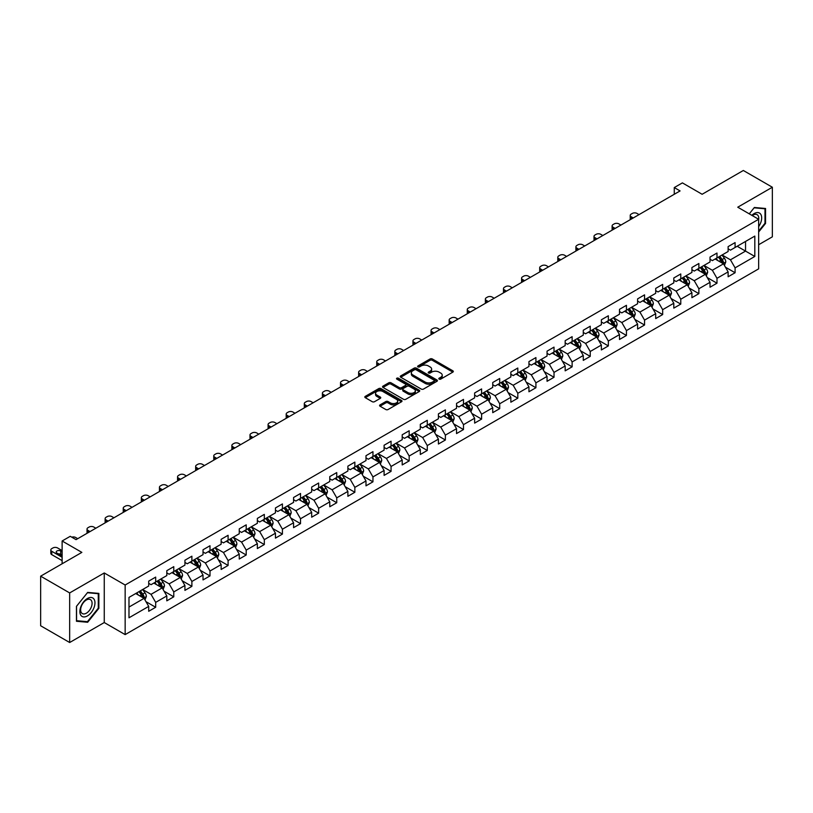 <?xml version="1.0" encoding="UTF-8"?>
<svg xmlns="http://www.w3.org/2000/svg" width="813" height="813" viewBox="0 0 813 813"><rect width="100%" height="100%" fill="white"/><g stroke="black" fill="none" stroke-linecap="round" stroke-linejoin="round"><path stroke-width="1.22" d="M439.152 379.112A1.128 0.65 0 0 0 440.748 379.112L452.851 372.12A1.616 0.935 0 0 0 453.319 371.46A1.616 0.935 0 0 0 452.851 370.809L432.343 358.97A1.616 0.935 0 0 0 430.067 358.97L417.953 365.952A1.128 0.65 0 0 0 419.549 366.876L421.114 365.972A5.152 2.978 0 0 1 428.41 365.972L430.118 366.958A5.152 2.978 0 0 1 431.632 369.061A5.152 2.978 0 0 1 430.118 371.165L428.553 372.069A1.128 0.65 0 0 0 430.148 372.994L431.713 372.09A5.152 2.978 0 0 1 439.01 372.09L440.717 373.076A5.152 2.978 0 0 1 442.221 375.179A5.152 2.978 0 0 1 440.717 377.283L439.152 378.187A1.128 0.65 0 0 0 439.152 379.112L439.152 378.187M380.047 404.884A1.616 0.935 0 0 0 379.58 405.535A1.616 0.935 0 0 0 380.047 406.195L385.799 409.518A1.616 0.935 0 0 0 388.075 409.518L401.52 401.754A1.616 0.935 0 0 0 401.998 401.094A1.616 0.935 0 0 0 401.52 400.443L381.012 388.604A1.616 0.935 0 0 0 378.736 388.604L365.291 396.358A1.616 0.935 0 0 0 364.824 397.018A1.616 0.935 0 0 0 365.291 397.679L372.242 401.693A1.616 0.935 0 0 0 374.519 401.693L380.271 398.37A1.616 0.935 0 0 0 380.748 397.709A1.616 0.935 0 0 0 380.271 397.049L376.826 395.057A4.309 2.49 0 0 1 375.565 393.299A4.309 2.49 0 0 1 378.228 391.002A4.309 2.49 0 0 1 382.923 391.541L396.429 399.335A4.309 2.49 0 0 1 397.689 401.094A4.309 2.49 0 0 1 395.027 403.4A4.309 2.49 0 0 1 390.331 402.852L388.075 401.561A1.616 0.935 0 0 0 385.799 401.561L380.047 404.884L380.047 406.195M758.651 244.733L772.35 236.827L772.35 187.234L743.336 170.486L702.127 194.277L682.392 182.884L674.272 187.569L680.075 190.923L76.056 539.649L70.243 536.306L62.123 540.991L62.123 563.775M69.664 592.931L69.664 642.514L104.257 622.545L104.257 572.962L69.664 592.931L40.65 576.173L81.859 552.383L62.123 540.991M104.257 572.962L125.151 585.014L758.651 219.266L758.651 268.859L125.151 634.607L125.151 585.014M772.35 187.234L737.757 207.203L758.651 219.266M421.236 389.061A1.616 0.935 0 0 0 423.512 389.061L436.957 381.297A1.616 0.935 0 0 0 437.424 380.636A1.616 0.935 0 0 0 436.957 379.986L416.449 368.147A1.616 0.935 0 0 0 414.173 368.147L400.728 375.901A1.616 0.935 0 0 0 400.25 376.561A1.616 0.935 0 0 0 400.728 377.222L421.236 389.061M397.242 379.356A1.128 0.65 0 0 1 398.39 379.519L398.39 378.177L419.244 390.21A1.616 0.935 0 0 1 419.711 390.87A1.616 0.935 0 0 1 419.244 391.531L405.799 399.285A1.616 0.935 0 0 1 403.512 399.285L383.004 387.445L388.766 384.153L388.766 382.811L383.004 386.134A1.616 0.935 0 0 0 382.537 386.795A1.616 0.935 0 0 0 383.004 387.445L383.004 386.134M388.766 384.153A1.616 0.935 0 0 1 391.043 384.153L391.043 382.811A1.616 0.935 0 0 0 388.766 382.811M391.043 382.811L399.356 387.608A1.616 0.935 0 0 0 401.632 387.608L405.453 385.413A1.616 0.935 0 0 0 405.921 384.752A1.616 0.935 0 0 0 405.453 384.092L396.795 379.092A1.128 0.65 0 0 1 398.39 378.177M69.664 642.514L40.65 625.766L40.65 576.173M145.984 601.671L155.679 607.27L155.679 602.372L166.817 595.939L166.817 600.837L173.779 596.813L173.779 591.925L184.927 585.492L184.927 590.38L191.888 586.356L191.888 581.468L203.026 575.035L203.026 579.923L209.998 575.909L209.998 571.011L221.136 564.578L221.136 569.476L228.097 565.452L228.097 560.564L239.246 554.131L239.246 559.019L246.207 554.994L246.207 550.106L257.355 543.673L257.355 548.562L264.316 544.547L264.316 539.649L275.455 533.216L275.455 538.115L282.426 534.09L282.426 529.202L293.564 522.769L293.564 527.657L300.525 523.633L300.525 518.745L311.674 512.312L311.674 517.2L318.635 513.186L318.635 508.288L329.783 501.855L329.783 506.753L336.745 502.729L336.745 497.841L347.883 491.408L347.883 496.296L354.854 492.272L354.854 487.383L365.992 480.95L365.992 485.839L372.954 481.824L372.954 476.926L384.102 470.493L384.102 475.392L391.063 471.367L391.063 466.479L402.201 460.046L402.201 464.934L409.173 460.91L409.173 456.022L420.311 449.589L420.311 454.477L427.272 450.463L427.272 445.565L438.42 439.132L438.42 444.03L445.382 440.006L445.382 435.118L456.53 428.685L456.53 433.573L463.491 429.549L463.491 424.66L474.629 418.228L474.629 423.116L481.601 419.102L481.601 414.203L492.739 407.77L492.739 412.669L499.7 408.644L499.7 403.756L510.849 397.323L510.849 402.211L517.81 398.187L517.81 393.299L528.948 386.866L528.948 391.754L535.919 387.74L535.919 382.842L547.058 376.409L547.058 381.307L554.019 377.283L554.019 372.395L565.167 365.962L565.167 370.85L572.128 366.826L572.128 361.937L583.277 355.505L583.277 360.393L590.238 356.379L590.238 351.48L601.376 345.047L601.376 349.946L608.348 345.921L608.348 341.033L619.486 334.6L619.486 339.488L626.447 335.464L626.447 330.576L637.595 324.143L637.595 329.031L644.557 325.017L644.557 320.119L655.705 313.686L655.705 318.584L662.666 314.56L662.666 309.672L673.804 303.239L673.804 308.127L680.776 304.103L680.776 299.214L691.914 292.782L691.914 297.67L698.875 293.656L698.875 288.757L710.023 282.324L710.023 287.223L716.985 283.198L716.985 278.31L728.123 271.877L728.123 276.766L735.094 272.741L735.094 267.853L754.82 256.461L754.82 236.085L745.541 241.451L745.541 251.095L754.82 256.461M155.679 607.27L148.708 611.285L148.708 606.396L128.982 617.789L128.982 597.413L148.708 586.021L148.708 581.132L155.679 577.108L155.679 582.006L166.817 575.574L166.817 570.675L173.779 566.661L173.779 571.549L184.927 565.116L184.927 560.228L191.888 556.204L191.888 561.092L203.026 554.659L203.026 549.771L209.998 545.747L209.998 550.645L221.136 544.212L221.136 539.314L228.097 535.3L228.097 540.188L239.246 533.755L239.246 528.867L246.207 524.842L246.207 529.73L257.355 523.298L257.355 518.409L264.316 514.385L264.316 519.283L275.455 512.851L275.455 507.952L282.426 503.938L282.426 508.826L293.564 502.393L293.564 497.505L300.525 493.481L300.525 498.369L311.674 491.936L311.674 487.048L318.635 483.024L318.635 487.922L329.783 481.489L329.783 476.591L336.745 472.577L336.745 477.465L347.883 471.032L347.883 466.144L354.854 462.119L354.854 467.008L365.992 460.575L365.992 455.687L372.954 451.662L372.954 456.56L384.102 450.128L384.102 445.229L391.063 441.215L391.063 446.103L402.201 439.67L402.201 434.782L409.173 430.758L409.173 435.646L420.311 429.213L420.311 424.325L427.272 420.301L427.272 425.199L438.42 418.766L438.42 413.868L445.382 409.854L445.382 414.742L456.53 408.309L456.53 403.421L463.491 399.396L463.491 404.285L474.629 397.852L474.629 392.964L481.601 388.939L481.601 393.838L492.739 387.405L492.739 382.506L499.7 378.492L499.7 383.38L510.849 376.947L510.849 372.059L517.81 368.035L517.81 372.923L528.948 366.49L528.948 361.602L535.919 357.578L535.919 362.476L547.058 356.043L547.058 351.145L554.019 347.131L554.019 352.019L565.167 345.586L565.167 340.698L572.128 336.673L572.128 341.562L583.277 335.129L583.277 330.241L590.238 326.216L590.238 331.115L601.376 324.682L601.376 319.783L608.348 315.769L608.348 320.657L619.486 314.225L619.486 309.336L626.447 305.312L626.447 310.2L637.595 303.767L637.595 298.879L644.557 294.855L644.557 299.753L655.705 293.32L655.705 288.422L662.666 284.408L662.666 289.296L673.804 282.863L673.804 277.975L680.776 273.951L680.776 278.839L691.914 272.406L691.914 267.518L698.875 263.493L698.875 268.392L710.023 261.959L710.023 257.06L716.985 253.046L716.985 257.934L728.123 251.502L728.123 246.613L735.094 242.589L735.094 247.477L754.82 236.085M153.82 583.073L162.173 587.901L151.035 594.333L142.671 589.506M148.708 583.348L151.035 584.689L155.679 582.006M151.035 594.333L155.679 602.372M162.173 587.901L166.817 595.939M171.919 572.626L180.283 577.443L169.134 583.876L160.781 579.059M166.817 572.891L169.134 574.232L173.779 571.549M169.134 583.876L173.779 591.925M180.283 577.443L184.927 585.492M190.029 562.169L198.392 566.996L187.244 573.429L178.89 568.602M184.927 562.433L187.244 563.775L191.888 561.092M187.244 573.429L191.888 581.468M198.392 566.996L203.026 575.035M208.138 551.712L216.492 556.539L205.354 562.972L196.99 558.145M203.026 551.986L205.354 553.328L209.998 550.645M205.354 562.972L209.998 571.011M216.492 556.539L221.136 564.578M226.248 541.265L234.601 546.082L223.463 552.515L215.099 547.698M221.136 541.529L223.463 542.871L228.097 540.188M223.463 552.515L228.097 560.564M234.601 546.082L239.246 554.131M244.347 530.808L252.711 535.635L241.563 542.068L233.209 537.241M239.246 531.072L241.563 532.413L246.207 529.73M241.563 542.068L246.207 550.106M252.711 535.635L257.355 543.673M262.457 520.35L270.81 525.178L259.672 531.611L251.319 526.783M257.355 520.625L259.672 521.966L264.316 519.283M259.672 531.611L264.316 539.649M270.81 525.178L275.455 533.216M280.566 509.903L288.92 514.72L277.782 521.153L269.418 516.336M275.455 510.168L277.782 511.509L282.426 508.826M277.782 521.153L282.426 529.202M288.92 514.72L293.564 522.769M298.676 499.446L307.029 504.273L295.881 510.706L287.528 505.879M293.564 499.71L295.881 501.052L300.525 498.369M295.881 510.706L300.525 518.745M307.029 504.273L311.674 512.312M316.775 488.989L325.139 493.816L313.991 500.249L305.637 495.422M311.674 489.263L313.991 490.605L318.635 487.922M313.991 500.249L318.635 508.288M325.139 493.816L329.783 501.855M334.885 478.542L343.238 483.359L332.1 489.792L323.747 484.975M329.783 478.806L332.1 480.148L336.745 477.465M332.1 489.792L336.745 497.841M343.238 483.359L347.883 491.408M352.994 468.085L361.348 472.912L350.21 479.345L341.846 474.518M347.883 468.349L350.21 469.69L354.854 467.008M350.21 479.345L354.854 487.383M361.348 472.912L365.992 480.95M371.094 457.628L379.458 462.455L368.309 468.888L359.956 464.06M365.992 457.902L368.309 459.243L372.954 456.56M368.309 468.888L372.954 476.926M379.458 462.455L384.102 470.493M389.203 447.18L397.567 451.998L386.419 458.43L378.065 453.613M384.102 447.445L386.419 448.786L391.063 446.103M386.419 458.43L391.063 466.479M397.567 451.998L402.201 460.046M407.313 436.723L415.667 441.55L404.528 447.983L396.165 443.156M402.201 436.988L404.528 438.329L409.173 435.646M404.528 447.983L409.173 456.022M415.667 441.55L420.311 449.589M425.423 426.266L433.776 431.093L422.638 437.526L414.274 432.699M420.311 426.54L422.638 427.872L427.272 425.199M422.638 437.526L427.272 445.565M433.776 431.093L438.42 439.132M443.522 415.819L451.886 420.636L440.737 427.069L432.384 422.252M438.42 416.083L440.737 417.425L445.382 414.742M440.737 427.069L445.382 435.118M451.886 420.636L456.53 428.685M461.632 405.362L469.985 410.189L458.847 416.622L450.493 411.795M456.53 405.626L458.847 406.967L463.491 404.285M458.847 416.622L463.491 424.66M469.985 410.189L474.629 418.228M479.741 394.905L488.095 399.732L476.957 406.165L468.593 401.337M474.629 395.179L476.957 396.51L481.601 393.838M476.957 406.165L481.601 414.203M488.095 399.732L492.739 407.77M497.851 384.458L506.204 389.275L495.056 395.707L486.702 390.89M492.739 384.722L495.056 386.063L499.7 383.38M495.056 395.707L499.7 403.756M506.204 389.275L510.849 397.323M515.95 374L524.314 378.828L513.166 385.26L504.812 380.433M510.849 374.265L513.166 375.606L517.81 372.923M513.166 385.26L517.81 393.299M524.314 378.828L528.948 386.866M534.06 363.543L542.413 368.37L531.275 374.803L522.922 369.976M528.948 363.818L531.275 365.149L535.919 362.476M531.275 374.803L535.919 382.842M542.413 368.37L547.058 376.409M552.169 353.096L560.523 357.913L549.385 364.346L541.021 359.529M547.058 353.36L549.385 354.702L554.019 352.019M549.385 364.346L554.019 372.395M560.523 357.913L565.167 365.962M570.269 342.639L578.632 347.466L567.484 353.899L559.131 349.072M565.167 342.903L567.484 344.245L572.128 341.562M567.484 353.899L572.128 361.937M578.632 347.466L583.277 355.505M588.378 332.182L596.742 337.009L585.594 343.442L577.24 338.615M583.277 332.456L585.594 333.787L590.238 331.115M585.594 343.442L590.238 351.48M596.742 337.009L601.376 345.047M606.488 321.735L614.841 326.552L603.703 332.984L595.34 328.167M601.376 321.999L603.703 323.34L608.348 320.657M603.703 332.984L608.348 341.033M614.841 326.552L619.486 334.6M624.597 311.277L632.951 316.105L621.813 322.537L613.449 317.71M619.486 311.542L621.813 312.883L626.447 310.2M621.813 322.537L626.447 330.576M632.951 316.105L637.595 324.143M642.697 300.82L651.061 305.647L639.912 312.08L631.559 307.253M637.595 301.095L639.912 302.426L644.557 299.753M639.912 312.08L644.557 320.119M651.061 305.647L655.705 313.686M660.806 290.373L669.16 295.19L658.022 301.623L649.668 296.806M655.705 290.637L658.022 291.979L662.666 289.296M658.022 301.623L662.666 309.672M669.16 295.19L673.804 303.239M678.916 279.916L687.27 284.743L676.131 291.176L667.768 286.349M673.804 280.18L676.131 281.522L680.776 278.839M676.131 291.176L680.776 299.214M687.27 284.743L691.914 292.782M697.026 269.459L705.379 274.286L694.231 280.719L685.877 275.892M691.914 269.733L694.231 271.064L698.875 268.392M694.231 280.719L698.875 288.757M705.379 274.286L710.023 282.324M715.125 259.012L723.489 263.829L712.34 270.262L703.987 265.445M710.023 259.276L712.34 260.617L716.985 257.934M712.34 270.262L716.985 278.31M723.489 263.829L728.123 271.877M737.178 246.278L745.541 251.095L730.45 259.814L722.096 254.987M728.123 248.819L730.45 250.16L735.094 247.477M730.45 259.814L735.094 267.853M104.257 622.545L125.151 634.607M674.272 187.569L674.272 194.277M128.982 607.067L144.064 598.358L135.71 593.531M144.064 598.358L148.708 606.396M725.399 267.152L735.094 272.741M707.29 277.599L716.985 283.198M689.19 288.056L698.875 293.656M671.081 298.513L680.776 304.103M652.971 308.96L662.666 314.56M634.862 319.418L644.557 325.017M616.762 329.875L626.447 335.464M598.653 340.322L608.348 345.921M580.543 350.779L590.238 356.379M562.444 361.236L572.128 366.826M544.334 371.683L554.019 377.283M526.224 382.14L535.919 387.74M508.115 392.598L517.81 398.187M490.015 403.045L499.7 408.644M471.906 413.502L481.601 419.102M453.796 423.959L463.491 429.549M435.687 434.406L445.382 440.006M417.587 444.863L427.272 450.463M399.478 455.321L409.173 460.91M381.368 465.768L391.063 471.367M363.269 476.225L372.954 481.824M345.159 486.682L354.854 492.272M327.05 497.129L336.745 502.729M308.94 507.586L318.635 513.186M290.841 518.044L300.525 523.633M272.731 528.491L282.426 534.09M254.621 538.948L264.316 544.547M236.512 549.405L246.207 554.994M218.412 559.852L228.097 565.452M200.303 570.309L209.998 575.909M182.193 580.767L191.888 586.356M164.094 591.214L173.779 596.813M758.651 232.01L765.561 223.423L765.561 208.484L754.362 207.488L749.251 213.839M76.452 621.264L87.662 622.27L98.861 608.337L98.861 593.399L87.662 592.403L76.452 606.335L76.452 621.264M764.982 223.087L765.561 223.423M98.282 608.002L98.861 608.337M86.473 621.589L87.662 622.27M439.599 379.275L440.717 378.624A5.152 2.978 0 0 0 442.221 376.521L442.221 375.179M431.632 369.061L431.632 370.403A5.152 2.978 0 0 1 430.118 372.506L429 373.157M452.831 372.13L432.343 360.311A1.616 0.935 0 0 0 430.067 360.311L418.41 367.039M436.957 379.986L436.957 381.297L416.449 369.488A1.616 0.935 0 0 0 414.173 369.488L400.748 377.232M434.112 381.104A1.128 0.65 0 0 0 434.112 380.179L416.104 369.783A1.128 0.65 0 0 0 414.508 369.783L412.862 370.738A5.152 2.978 0 0 0 411.348 372.842A5.152 2.978 0 0 0 412.862 374.956L425.158 382.059A5.152 2.978 0 0 0 432.455 382.059L434.112 381.104L434.112 382.445A1.128 0.65 0 0 0 434.437 381.978L434.437 380.636M411.348 372.842L411.348 374.183A5.152 2.978 0 0 0 412.862 376.287L412.862 374.956M434.112 382.445L432.455 383.39A5.152 2.978 0 0 1 425.158 383.39L412.862 376.287M391.043 384.153L399.356 388.949A1.616 0.935 0 0 0 401.632 388.949L405.453 386.754A1.616 0.935 0 0 0 405.921 386.094L405.921 384.752M398.39 379.519L419.213 391.541M407.984 392.598A4.309 2.49 0 0 0 412.689 393.136A4.309 2.49 0 0 0 415.341 390.84A4.309 2.49 0 0 0 414.081 389.071L409.325 386.327A1.616 0.935 0 0 0 407.049 386.327L403.228 388.533A1.616 0.935 0 0 0 402.76 389.193A1.616 0.935 0 0 0 403.228 389.854L407.984 392.598L407.984 393.939A4.309 2.49 0 0 0 412.689 394.478A4.309 2.49 0 0 0 415.341 392.181L415.341 390.84M402.76 389.193L402.76 390.535A1.616 0.935 0 0 0 403.228 391.185L403.228 389.854M407.984 393.939L403.228 391.185M397.689 401.094L397.689 402.435A4.309 2.49 0 0 1 395.027 404.732A4.309 2.49 0 0 1 390.331 404.193L388.075 402.902A1.616 0.935 0 0 0 385.799 402.902L380.067 406.205M375.565 393.299L375.565 394.64A4.309 2.49 0 0 0 376.826 396.398L376.826 395.057M380.25 398.38L376.826 396.398M401.52 400.443L401.52 401.754L381.012 389.935A1.616 0.935 0 0 0 378.736 389.935L365.311 397.689M724.403 265.424L725.785 261.938A4.35 2.51 -120 0 0 724.393 258.239L721.995 255.038M633.246 217.965L631.183 216.776A3.282 1.9 0 0 1 630.227 215.435A3.282 1.9 0 0 1 631.183 214.093L632.351 213.423A3.282 1.9 0 0 1 636.986 213.423L639.048 214.612M717.818 260.567L716.192 258.392M630.502 219.54A3.282 1.9 180 0 1 630.227 218.788L630.227 215.435M718.397 257.121L720.796 260.312A4.35 2.51 60 0 1 722.046 262.934L723.438 262.132A4.35 2.51 -120 0 0 722.188 259.51L719.79 256.308M718.702 256.938L721.365 260.485A2.215 1.28 60 0 1 721.761 261.166L723.438 262.132M758.651 226.644A10.671 6.158 120 0 0 760.663 222.864A10.671 6.158 120 0 0 760.003 213.423A10.671 6.158 120 0 0 751.822 215.323M764.261 208.372L764.982 208.789L764.982 223.25L758.651 231.126M749.271 213.849L754.129 207.813L764.982 208.789M758.651 219.835A8.079 4.665 120 0 0 757.106 214.673A8.079 4.665 120 0 0 752.289 215.587M87.428 615.908A10.671 6.158 120 0 0 94.969 602.85A10.671 6.158 120 0 0 87.428 598.49A10.671 6.158 120 0 0 79.877 611.559A10.671 6.158 120 0 0 87.428 615.908M86.371 613.185A8.079 4.665 120 0 0 91.645 606.071A8.079 4.665 120 0 0 90.406 599.598A8.079 4.665 120 0 0 86.371 599.994A8.079 4.665 120 0 0 81.087 607.108A8.079 4.665 120 0 0 82.326 613.581A8.079 4.665 120 0 0 86.371 613.185M76.574 606.234L87.428 592.728L98.282 593.703L98.282 608.175L87.428 621.671L76.574 620.705L76.554 606.213M97.56 593.287L98.282 593.703M706.294 275.871L707.676 272.396A4.35 2.51 -120 0 0 706.284 268.697L703.895 265.495M615.136 228.412L613.083 227.234A3.282 1.9 0 0 1 612.118 225.892A3.282 1.9 0 0 1 613.083 224.551L614.242 223.88A3.282 1.9 0 0 1 618.886 223.88L620.939 225.069M699.719 271.014L698.093 268.849M612.392 229.998A3.282 1.9 180 0 1 612.118 229.236L612.118 225.892M700.298 267.568L702.686 270.77A4.35 2.51 60 0 1 703.936 273.381L705.328 272.579A4.35 2.51 -120 0 0 704.078 269.967L701.69 266.766M700.593 267.396L703.255 270.942A2.215 1.28 60 0 1 703.662 271.613L705.328 272.579M688.184 286.328L689.566 282.853A4.35 2.51 -120 0 0 688.184 279.144L685.786 275.953M597.027 238.87L594.974 237.681A3.282 1.9 0 0 1 594.008 236.339A3.282 1.9 0 0 1 594.974 235.008L596.132 234.337A3.282 1.9 0 0 1 600.777 234.337L602.829 235.516M681.609 281.471L679.983 279.296M594.283 240.455A3.282 1.9 180 0 1 594.008 239.693L594.008 236.339M682.188 278.026L684.587 281.227A4.35 2.51 60 0 1 685.826 283.839L687.219 283.036A4.35 2.51 -120 0 0 685.979 280.414L683.581 277.223M682.493 277.853L685.146 281.4A2.215 1.28 60 0 1 685.552 282.07L687.219 283.036M670.085 296.786L671.467 293.3A4.35 2.51 -120 0 0 670.075 289.601L667.676 286.4M578.917 249.327L576.864 248.138A3.282 1.9 0 0 1 575.909 246.796A3.282 1.9 0 0 1 576.864 245.455L578.023 244.784A3.282 1.9 0 0 1 582.667 244.784L584.72 245.973M663.499 291.928L661.873 289.753M576.183 250.902A3.282 1.9 180 0 1 575.909 250.15L575.909 246.796M664.079 288.483L666.477 291.674A4.35 2.51 60 0 1 667.717 294.296L669.109 293.493A4.35 2.51 -120 0 0 667.869 290.871L665.471 287.67M664.384 288.3L667.036 291.847A2.215 1.28 60 0 1 667.443 292.528L669.109 293.493M651.975 307.233L653.357 303.757A4.35 2.51 -120 0 0 651.965 300.058L649.567 296.857M560.818 259.774L558.755 258.595A3.282 1.9 0 0 1 557.799 257.254A3.282 1.9 0 0 1 558.755 255.912L559.923 255.241A3.282 1.9 0 0 1 564.568 255.241L566.62 256.43M645.4 302.375L643.764 300.21M558.074 261.359A3.282 1.9 180 0 1 557.799 260.597L557.799 257.254M645.969 298.93L648.368 302.131A4.35 2.51 60 0 1 649.617 304.743L651.01 303.94A4.35 2.51 -120 0 0 649.76 301.328L647.361 298.127M646.274 298.757L648.937 302.304A2.215 1.28 60 0 1 649.333 302.975L651.01 303.94M633.866 317.69L635.248 314.214A4.35 2.51 -120 0 0 633.855 310.505L631.467 307.314M542.708 270.231L540.655 269.042A3.282 1.9 0 0 1 539.69 267.701A3.282 1.9 0 0 1 540.655 266.369L541.814 265.699A3.282 1.9 0 0 1 546.458 265.699L548.511 266.877M627.29 312.832L625.664 310.657M539.964 271.816A3.282 1.9 180 0 1 539.69 271.054L539.69 267.701M627.87 309.387L630.258 312.588A4.35 2.51 60 0 1 631.508 315.2L632.9 314.397A4.35 2.51 -120 0 0 631.65 311.775L629.262 308.584M628.175 309.214L630.827 312.761A2.215 1.28 60 0 1 631.234 313.432L632.9 314.397M615.766 328.147L617.138 324.661A4.35 2.51 -120 0 0 615.756 320.962L613.358 317.761M524.598 280.688L522.546 279.499A3.282 1.9 0 0 1 521.58 278.158A3.282 1.9 0 0 1 522.546 276.816L523.704 276.146A3.282 1.9 0 0 1 528.348 276.146L530.401 277.335M609.181 323.289L607.555 321.115M521.855 282.263A3.282 1.9 180 0 1 521.58 281.511L521.58 278.158M609.76 319.844L612.159 323.035A4.35 2.51 60 0 1 613.398 325.657L614.791 324.854A4.35 2.51 -120 0 0 613.551 322.233L611.152 319.031M610.065 319.661L612.717 323.208A2.215 1.28 60 0 1 613.124 323.889L614.791 324.854M597.657 338.594L599.039 335.119A4.35 2.51 -120 0 0 597.646 331.419L595.248 328.218M506.489 291.135L504.436 289.956A3.282 1.9 0 0 1 503.481 288.615A3.282 1.9 0 0 1 504.436 287.274L505.605 286.603A3.282 1.9 0 0 1 510.239 286.603L512.292 287.792M591.071 333.737L589.445 331.572M503.755 292.721A3.282 1.9 180 0 1 503.481 291.958L503.481 288.615M591.651 330.291L594.049 333.493A4.35 2.51 60 0 1 595.299 336.104L596.691 335.302A4.35 2.51 -120 0 0 595.441 332.69L593.043 329.489M591.955 330.119L594.618 333.665A2.215 1.28 60 0 1 595.014 334.336L596.691 335.302M579.547 349.051L580.929 345.576A4.35 2.51 -120 0 0 579.537 341.867L577.149 338.675M488.389 301.593L486.337 300.404A3.282 1.9 0 0 1 485.371 299.062A3.282 1.9 0 0 1 486.337 297.731L487.495 297.06A3.282 1.9 0 0 1 492.139 297.06L494.192 298.239M572.972 344.194L571.346 342.019M485.646 303.178A3.282 1.9 180 0 1 485.371 302.416L485.371 299.062M573.551 340.749L575.939 343.95A4.35 2.51 60 0 1 577.189 346.562L578.582 345.759A4.35 2.51 -120 0 0 577.332 343.137L574.943 339.946M573.846 340.576L576.508 344.123A2.215 1.28 60 0 1 576.905 344.793L578.582 345.759M561.437 359.509L562.82 356.023A4.35 2.51 -120 0 0 561.437 352.324L559.039 349.123M470.28 312.05L468.227 310.861A3.282 1.9 0 0 1 467.262 309.519A3.282 1.9 0 0 1 468.227 308.178L469.386 307.507A3.282 1.9 0 0 1 474.03 307.507L476.083 308.696M554.862 354.651L553.236 352.476M467.536 313.625A3.282 1.9 180 0 1 467.262 312.873L467.262 309.519M555.442 351.206L557.84 354.397A4.35 2.51 60 0 1 559.08 357.019L560.472 356.216A4.35 2.51 -120 0 0 559.232 353.594L556.834 350.393M555.746 351.023L558.399 354.57A2.215 1.28 60 0 1 558.805 355.251L560.472 356.216M543.338 369.956L544.71 366.48A4.35 2.51 -120 0 0 543.328 362.781L540.93 359.58M452.17 322.497L450.117 321.318A3.282 1.9 0 0 1 449.162 319.976A3.282 1.9 0 0 1 450.117 318.635L451.276 317.964A3.282 1.9 0 0 1 455.92 317.964L457.973 319.153M536.753 365.098L535.127 362.933M449.426 324.082A3.282 1.9 180 0 1 449.162 323.33L449.162 319.976M537.332 361.653L539.73 364.854A4.35 2.51 60 0 1 540.97 367.466L542.362 366.663A4.35 2.51 -120 0 0 541.123 364.051L538.724 360.85M537.637 361.48L540.289 365.027A2.215 1.28 60 0 1 540.696 365.698L542.362 366.663M525.228 380.413L526.611 376.937A4.35 2.51 -120 0 0 525.218 373.228L522.82 370.037M434.071 332.954L432.008 331.765A3.282 1.9 0 0 1 431.053 330.424A3.282 1.9 0 0 1 432.008 329.092L433.177 328.422A3.282 1.9 0 0 1 437.811 328.422L439.874 329.6M518.643 375.555L517.017 373.38M431.327 334.539A3.282 1.9 180 0 1 431.053 333.777L431.053 330.424M519.222 372.11L521.621 375.311A4.35 2.51 60 0 1 522.871 377.923L524.263 377.12A4.35 2.51 -120 0 0 523.013 374.498L520.615 371.307M519.527 371.937L522.19 375.484A2.215 1.28 60 0 1 522.586 376.155L524.263 377.12M507.119 390.87L508.501 387.384A4.35 2.51 -120 0 0 507.109 383.685L504.721 380.484M415.961 343.411L413.908 342.222A3.282 1.9 0 0 1 412.943 340.881A3.282 1.9 0 0 1 413.908 339.539L415.067 338.869A3.282 1.9 0 0 1 419.711 338.869L421.764 340.058M500.544 386.012L498.918 383.838M413.217 344.986A3.282 1.9 180 0 1 412.943 344.234L412.943 340.881M501.123 382.567L503.511 385.758A4.35 2.51 60 0 1 504.761 388.38L506.153 387.577A4.35 2.51 -120 0 0 504.903 384.956L502.515 381.754M501.418 382.384L504.08 385.931A2.215 1.28 60 0 1 504.487 386.612L506.153 387.577M489.009 401.317L490.391 397.842A4.35 2.51 -120 0 0 489.009 394.142L486.611 390.941M397.852 353.858L395.799 352.679A3.282 1.9 0 0 1 394.833 351.338A3.282 1.9 0 0 1 395.799 349.997L396.957 349.326A3.282 1.9 0 0 1 401.602 349.326L403.655 350.515M482.434 396.459L480.808 394.295M395.108 355.444A3.282 1.9 180 0 1 394.833 354.692L394.833 351.338M483.013 393.014L485.412 396.216A4.35 2.51 60 0 1 486.652 398.827L488.044 398.024A4.35 2.51 -120 0 0 486.804 395.413L484.406 392.212M483.318 392.842L485.971 396.388A2.215 1.28 60 0 1 486.377 397.059L488.044 398.024M470.91 411.774L472.292 408.299A4.35 2.51 -120 0 0 470.9 404.589L468.501 401.398M379.742 364.315L377.689 363.126A3.282 1.9 0 0 1 376.734 361.785A3.282 1.9 0 0 1 377.689 360.454L378.848 359.783A3.282 1.9 0 0 1 383.492 359.783L385.545 360.962M464.325 406.917L462.699 404.742M377.008 365.901A3.282 1.9 180 0 1 376.734 365.139L376.734 361.785M464.904 403.472L467.302 406.673A4.35 2.51 60 0 1 468.542 409.285L469.934 408.482A4.35 2.51 -120 0 0 468.695 405.87L466.296 402.669M465.209 403.299L467.871 406.846A2.215 1.28 60 0 1 468.268 407.516L469.934 408.482M452.8 422.232L454.182 418.746A4.35 2.51 -120 0 0 452.79 415.047L450.402 411.845M361.643 374.773L359.59 373.584A3.282 1.9 0 0 1 358.624 372.242A3.282 1.9 0 0 1 359.59 370.901L360.748 370.23A3.282 1.9 0 0 1 365.393 370.23L367.446 371.419M446.225 417.374L444.589 415.199M358.899 376.348A3.282 1.9 180 0 1 358.624 375.596L358.624 372.242M446.794 413.929L449.193 417.12A4.35 2.51 60 0 1 450.443 419.742L451.835 418.939A4.35 2.51 -120 0 0 450.585 416.317L448.187 413.116M447.099 413.746L449.762 417.303A2.215 1.28 60 0 1 450.158 417.973L451.835 418.939M434.691 432.679L436.073 429.203A4.35 2.51 -120 0 0 434.691 425.504L432.292 422.303M343.533 385.22L341.48 384.041A3.282 1.9 0 0 1 340.515 382.699A3.282 1.9 0 0 1 341.48 381.358L342.639 380.687A3.282 1.9 0 0 1 347.283 380.687L349.336 381.876M428.116 427.821L426.49 425.656M340.789 386.805A3.282 1.9 180 0 1 340.515 386.053L340.515 382.699M428.695 424.376L431.083 427.577A4.35 2.51 60 0 1 432.333 430.189L433.725 429.386A4.35 2.51 -120 0 0 432.486 426.774L430.087 423.573M429 424.203L431.652 427.75A2.215 1.28 60 0 1 432.059 428.421L433.725 429.386M416.591 443.136L417.963 439.66A4.35 2.51 -120 0 0 416.581 435.951L414.183 432.76M325.424 395.677L323.371 394.488A3.282 1.9 0 0 1 322.405 393.146A3.282 1.9 0 0 1 323.371 391.815L324.529 391.144A3.282 1.9 0 0 1 329.174 391.144L331.226 392.323M410.006 438.278L408.38 436.103M322.68 397.262A3.282 1.9 180 0 1 322.405 396.5L322.405 393.146M410.585 434.833L412.984 438.034A4.35 2.51 60 0 1 414.224 440.646L415.616 439.843A4.35 2.51 -120 0 0 414.376 437.231L411.978 434.03M410.89 434.66L413.543 438.207A2.215 1.28 60 0 1 413.949 438.878L415.616 439.843M398.482 453.593L399.864 450.107A4.35 2.51 -120 0 0 398.472 446.408L396.073 443.207M307.314 406.134L305.261 404.945A3.282 1.9 0 0 1 304.306 403.604A3.282 1.9 0 0 1 305.261 402.262L306.43 401.592A3.282 1.9 0 0 1 311.064 401.592L313.127 402.781M391.896 448.735L390.27 446.561M304.58 407.709A3.282 1.9 180 0 1 304.306 406.957L304.306 403.604M392.476 445.29L394.874 448.481A4.35 2.51 60 0 1 396.124 451.103L397.516 450.3A4.35 2.51 -120 0 0 396.266 447.678L393.868 444.487M392.781 445.107L395.443 448.664A2.215 1.28 60 0 1 395.84 449.335L397.516 450.3M380.372 464.04L381.754 460.565A4.35 2.51 -120 0 0 380.362 456.865L377.974 453.664M289.215 416.581L287.162 415.402A3.282 1.9 0 0 1 286.196 414.061A3.282 1.9 0 0 1 287.162 412.719L288.32 412.049A3.282 1.9 0 0 1 292.965 412.049L295.017 413.238M373.797 459.182L372.171 457.018M286.471 418.167A3.282 1.9 180 0 1 286.196 417.415L286.196 414.061M374.376 455.737L376.765 458.939A4.35 2.51 60 0 1 378.015 461.55L379.407 460.747A4.35 2.51 -120 0 0 378.157 458.136L375.769 454.934M374.671 455.565L377.334 459.111A2.215 1.28 60 0 1 377.74 459.782L379.407 460.747M362.263 474.497L363.645 471.022A4.35 2.51 -120 0 0 362.263 467.312L359.864 464.121M271.105 427.038L269.052 425.849A3.282 1.9 0 0 1 268.087 424.508A3.282 1.9 0 0 1 269.052 423.177L270.211 422.506A3.282 1.9 0 0 1 274.855 422.506L276.908 423.685M355.688 469.64L354.062 467.465M268.361 428.624A3.282 1.9 180 0 1 268.087 427.862L268.087 424.508M356.267 466.195L358.665 469.396A4.35 2.51 60 0 1 359.905 472.007L361.297 471.205A4.35 2.51 -120 0 0 360.057 468.593L357.659 465.392M356.572 466.022L359.224 469.568A2.215 1.28 60 0 1 359.631 470.239L361.297 471.205M344.163 484.955L345.535 481.469A4.35 2.51 -120 0 0 344.153 477.77L341.755 474.568M252.995 437.496L250.943 436.307A3.282 1.9 0 0 1 249.987 434.965A3.282 1.9 0 0 1 250.943 433.624L252.101 432.953A3.282 1.9 0 0 1 256.745 432.953L258.798 434.142M337.578 480.097L335.952 477.922M250.262 439.071A3.282 1.9 180 0 1 249.987 438.319L249.987 434.965M338.157 476.652L340.556 479.843A4.35 2.51 60 0 1 341.795 482.465L343.188 481.662A4.35 2.51 -120 0 0 341.948 479.04L339.549 475.849M338.462 476.469L341.114 480.026A2.215 1.28 60 0 1 341.521 480.696L343.188 481.662M326.054 495.402L327.436 491.926A4.35 2.51 -120 0 0 326.043 488.227L323.645 485.026M234.896 447.943L232.833 446.764A3.282 1.9 0 0 1 231.878 445.422A3.282 1.9 0 0 1 232.833 444.081L234.002 443.41A3.282 1.9 0 0 1 238.636 443.41L240.699 444.599M319.468 490.544L317.842 488.379M232.152 449.528A3.282 1.9 180 0 1 231.878 448.776L231.878 445.422M320.048 487.099L322.446 490.3A4.35 2.51 60 0 1 323.696 492.912L325.088 492.109A4.35 2.51 -120 0 0 323.838 489.497L321.44 486.296M320.352 486.926L323.015 490.473A2.215 1.28 60 0 1 323.411 491.143L325.088 492.109M307.944 505.859L309.326 502.383A4.35 2.51 -120 0 0 307.934 498.674L305.546 495.483M216.786 458.4L214.734 457.211A3.282 1.9 0 0 1 213.768 455.88A3.282 1.9 0 0 1 214.734 454.538L215.892 453.867A3.282 1.9 0 0 1 220.536 453.867L222.589 455.046M301.369 501.001L299.743 498.826M214.043 459.985A3.282 1.9 180 0 1 213.768 459.223L213.768 455.88M301.948 497.556L304.336 500.757A4.35 2.51 60 0 1 305.586 503.369L306.979 502.566A4.35 2.51 -120 0 0 305.729 499.954L303.34 496.753M302.243 497.383L304.905 500.93A2.215 1.28 60 0 1 305.312 501.601L306.979 502.566M289.834 516.316L291.217 512.83A4.35 2.51 -120 0 0 289.834 509.131L287.436 505.93M198.677 468.857L196.624 467.668A3.282 1.9 0 0 1 195.659 466.327A3.282 1.9 0 0 1 196.624 464.985L197.783 464.314A3.282 1.9 0 0 1 202.427 464.314L204.48 465.503M283.259 511.458L281.633 509.284M195.933 470.432A3.282 1.9 180 0 1 195.659 469.68L195.659 466.327M283.839 508.013L286.237 511.204A4.35 2.51 60 0 1 287.477 513.826L288.869 513.023A4.35 2.51 -120 0 0 287.629 510.401L285.231 507.21M284.144 507.83L286.796 511.387A2.215 1.28 60 0 1 287.202 512.058L288.869 513.023M271.735 526.763L273.117 523.287A4.35 2.51 -120 0 0 271.725 519.588L269.327 516.387M180.567 479.304L178.514 478.125A3.282 1.9 0 0 1 177.559 476.784A3.282 1.9 0 0 1 178.514 475.442L179.673 474.772A3.282 1.9 0 0 1 184.317 474.772L186.37 475.961M265.15 521.905L263.524 519.741M177.834 480.89A3.282 1.9 180 0 1 177.559 480.137L177.559 476.784M265.729 518.46L268.127 521.661A4.35 2.51 60 0 1 269.367 524.273L270.759 523.47A4.35 2.51 -120 0 0 269.52 520.859L267.121 517.657M266.034 518.288L268.697 521.834A2.215 1.28 60 0 1 269.093 522.505L270.759 523.47M253.626 537.22L255.008 533.745A4.35 2.51 -120 0 0 253.615 530.035L251.227 526.844M162.468 489.761L160.415 488.572A3.282 1.9 0 0 1 159.45 487.241A3.282 1.9 0 0 1 160.415 485.9L161.574 485.229A3.282 1.9 0 0 1 166.218 485.229L168.271 486.408M247.05 532.363L245.414 530.188M159.724 491.347A3.282 1.9 180 0 1 159.45 490.585L159.45 487.241M247.619 528.917L250.018 532.119A4.35 2.51 60 0 1 251.268 534.73L252.66 533.928A4.35 2.51 -120 0 0 251.41 531.316L249.022 528.115M247.924 528.745L250.587 532.291A2.215 1.28 60 0 1 250.983 532.962L252.66 533.928M235.516 547.677L236.898 544.192A4.35 2.51 -120 0 0 235.516 540.493L233.118 537.291M144.358 500.219L142.305 499.03A3.282 1.9 0 0 1 141.34 497.688A3.282 1.9 0 0 1 142.305 496.347L143.464 495.676A3.282 1.9 0 0 1 148.108 495.676L150.161 496.865M228.941 542.82L227.315 540.645M141.614 501.794A3.282 1.9 180 0 1 141.34 501.042L141.34 497.688M229.52 539.375L231.908 542.566A4.35 2.51 60 0 1 233.158 545.188L234.551 544.385A4.35 2.51 -120 0 0 233.311 541.763L230.912 538.572M229.825 539.192L232.477 542.749A2.215 1.28 60 0 1 232.884 543.419L234.551 544.385M217.417 558.125L218.788 554.649A4.35 2.51 -120 0 0 217.406 550.95L215.008 547.749M126.249 510.666L124.196 509.487A3.282 1.9 0 0 1 123.23 508.145A3.282 1.9 0 0 1 124.196 506.804L125.354 506.133A3.282 1.9 0 0 1 129.999 506.133L132.052 507.322M210.831 553.267L209.205 551.102M123.505 512.251A3.282 1.9 180 0 1 123.23 511.499L123.23 508.145M211.41 549.822L213.809 553.023A4.35 2.51 60 0 1 215.049 555.635L216.441 554.832A4.35 2.51 -120 0 0 215.201 552.22L212.803 549.019M211.715 549.649L214.368 553.196A2.215 1.28 60 0 1 214.774 553.866L216.441 554.832M199.307 568.582L200.689 565.106A4.35 2.51 -120 0 0 199.297 561.397L196.898 558.206M108.139 521.123L106.086 519.934A3.282 1.9 0 0 1 105.131 518.603A3.282 1.9 0 0 1 106.086 517.261L107.255 516.59A3.282 1.9 0 0 1 111.889 516.59L113.952 517.769M192.722 563.724L191.096 561.549M105.405 522.708A3.282 1.9 180 0 1 105.131 521.946L105.131 518.603M193.301 560.279L195.699 563.48A4.35 2.51 60 0 1 196.949 566.092L198.342 565.289A4.35 2.51 -120 0 0 197.092 562.677L194.693 559.476M193.606 560.106L196.268 563.653A2.215 1.28 60 0 1 196.665 564.324L198.342 565.289M181.197 579.039L182.579 575.553A4.35 2.51 -120 0 0 181.187 571.854L178.799 568.653M90.04 531.58L87.987 530.391A3.282 1.9 0 0 1 87.021 529.05A3.282 1.9 0 0 1 87.987 527.708L89.145 527.037A3.282 1.9 0 0 1 93.79 527.037L95.843 528.226M174.622 574.181L172.996 572.006M87.296 533.165A3.282 1.9 180 0 1 87.021 532.403L87.021 529.05M175.202 570.736L177.59 573.927A4.35 2.51 60 0 1 178.84 576.549L180.232 575.746A4.35 2.51 -120 0 0 178.982 573.124L176.594 569.933M175.496 570.553L178.159 574.11A2.215 1.28 60 0 1 178.565 574.781L180.232 575.746M163.088 589.486L164.47 586.01A4.35 2.51 -120 0 0 163.088 582.311L160.689 579.11M71.768 537.18A3.282 1.9 0 0 1 75.68 537.495L77.733 538.684M156.513 584.628L154.887 582.464M157.092 581.183L159.49 584.384A4.35 2.51 60 0 1 160.73 586.996L162.122 586.193A4.35 2.51 -120 0 0 160.883 583.582L158.484 580.38M157.397 581.01L160.049 584.557A2.215 1.28 60 0 1 160.456 585.228L162.122 586.193M144.988 599.943L146.36 596.468A4.35 2.51 -120 0 0 144.978 592.758L142.58 589.567M62.123 557.281L51.768 551.295A3.282 1.9 0 0 1 50.813 549.964A3.282 1.9 0 0 1 51.768 548.623L52.926 547.952A3.282 1.9 0 0 1 57.571 547.952L62.123 550.574M138.403 595.086L136.777 592.911M62.123 560.624L51.768 554.649A3.282 1.9 180 0 1 50.813 553.307L50.813 549.964M62.123 555.137L60.711 554.314A2.622 1.514 0 0 0 58.363 553.897M138.982 591.64L141.381 594.842A4.35 2.51 60 0 1 142.621 597.453L144.013 596.651A4.35 2.51 -120 0 0 142.773 594.039L140.375 590.838M139.287 591.468L141.94 595.014A2.215 1.28 60 0 1 142.346 595.685L144.013 596.651M62.123 551.783L60.711 550.96A2.622 1.514 0 0 0 57.845 550.635A2.622 1.514 0 0 0 56.219 552.037A2.622 1.514 0 0 0 56.991 553.104L62.123 556.072M440.717 378.624L440.717 377.283M428.553 372.994L428.553 372.069M430.118 372.506L430.118 371.165M417.953 366.876L417.953 365.952M430.067 360.311L430.067 358.97M432.343 360.311L432.343 358.97M452.851 372.12L452.851 370.809M400.728 377.222L400.728 375.901M414.173 369.488L414.173 368.147M416.449 369.488L416.449 368.147M425.158 383.39L425.158 382.059M432.455 383.39L432.455 382.059M399.356 388.949L399.356 387.608M401.632 388.949L401.632 387.608M405.453 386.754L405.453 385.413M419.244 391.531L419.244 390.21M385.799 402.902L385.799 401.561M388.075 402.902L388.075 401.561M390.331 404.193L390.331 402.852M380.271 398.37L380.271 397.049M365.291 397.679L365.291 396.358M378.736 389.935L378.736 388.604M381.012 389.935L381.012 388.604M631.183 216.776L631.183 219.144M723.052 263.585L725.755 262.03M722.188 259.51L724.393 258.239M719.099 261.298L720.796 260.312M613.083 227.234L613.083 229.601M704.952 274.042L707.645 272.477M704.078 269.967L706.284 268.697M700.989 271.755L702.686 270.77M594.974 237.681L594.974 240.059M686.843 284.489L689.536 282.934M685.979 280.414L688.184 279.144M682.879 282.202L684.587 281.227M576.864 248.138L576.864 250.506M668.733 294.946L671.436 293.391M667.869 290.871L670.075 289.601M664.77 292.66L666.477 291.674M558.755 258.595L558.755 260.963M650.624 305.403L653.327 303.838M649.76 301.328L651.965 300.058M646.67 303.117L648.368 302.131M540.655 269.042L540.655 271.42M632.524 315.851L635.217 314.296M631.65 311.775L633.855 310.505M628.561 313.564L630.258 312.588M522.546 279.499L522.546 281.867M614.415 326.308L617.118 324.753M613.551 322.233L615.756 320.962M610.451 324.021L612.159 323.035M504.436 289.956L504.436 292.324M596.305 336.765L599.008 335.2M595.441 332.69L597.646 331.419M592.352 334.478L594.049 333.493M486.337 300.404L486.337 302.782M578.206 347.212L580.899 345.657M577.332 343.137L579.537 341.867M574.242 344.925L575.939 343.95M468.227 310.861L468.227 313.229M560.096 357.669L562.789 356.114M559.232 353.594L561.437 352.324M556.133 355.383L557.84 354.397M450.117 321.318L450.117 323.686M541.986 368.126L544.69 366.561M541.123 364.051L543.328 362.781M538.023 365.84L539.73 364.854M432.008 331.765L432.008 334.143M523.877 378.573L526.58 377.019M523.013 374.498L525.218 373.228M519.924 376.287L521.621 375.311M413.908 342.222L413.908 344.59M505.777 389.031L508.471 387.476M504.903 384.956L507.109 383.685M501.814 386.744L503.511 385.758M395.799 352.679L395.799 355.047M487.668 399.488L490.361 397.923M486.804 395.413L489.009 394.142M483.705 397.201L485.412 396.216M377.689 363.126L377.689 365.504M469.558 409.935L472.262 408.38M468.695 405.87L470.9 404.589M465.595 407.648L467.302 406.673M359.59 373.584L359.59 375.952M451.449 420.392L454.152 418.837M450.585 416.317L452.79 415.047M447.496 418.106L449.193 417.12M341.48 384.041L341.48 386.409M433.349 430.849L436.042 429.284M432.486 426.774L434.691 425.504M429.386 428.563L431.083 427.577M323.371 394.488L323.371 396.866M415.24 441.296L417.943 439.742M414.376 437.231L416.581 435.951M411.276 439.01L412.984 438.034M305.261 404.945L305.261 407.313M397.13 451.754L399.833 450.199M396.266 447.678L398.472 446.408M393.177 449.467L394.874 448.481M287.162 415.402L287.162 417.77M379.031 462.211L381.724 460.646M378.157 458.136L380.362 456.865M375.067 459.924L376.765 458.939M269.052 425.849L269.052 428.227M360.921 472.658L363.614 471.103M360.057 468.593L362.263 467.312M356.958 470.371L358.665 469.396M250.943 436.307L250.943 438.674M342.812 483.115L345.515 481.56M341.948 479.04L344.153 477.77M338.848 480.829L340.556 479.843M232.833 446.764L232.833 449.132M324.702 493.572L327.405 492.007M323.838 489.497L326.043 488.227M320.749 491.286L322.446 490.3M214.734 457.211L214.734 459.589M306.603 504.019L309.296 502.464M305.729 499.954L307.934 498.674M302.639 501.733L304.336 500.757M196.624 467.668L196.624 470.036M288.493 514.477L291.186 512.922M287.629 510.401L289.834 509.131M284.53 512.19L286.237 511.204M178.514 478.125L178.514 480.493M270.383 524.934L273.087 523.369M269.52 520.859L271.725 519.588M266.43 522.647L268.127 521.661M160.415 488.572L160.415 490.95M252.274 535.381L254.977 533.826M251.41 531.316L253.615 530.035M248.321 533.094L250.018 532.119M142.305 499.03L142.305 501.397M234.174 545.838L236.868 544.283M233.311 541.763L235.516 540.493M230.211 543.551L231.908 542.566M124.196 509.487L124.196 511.855M216.065 556.295L218.768 554.73M215.201 552.22L217.406 550.95M212.102 554.009L213.809 553.023M106.086 519.934L106.086 522.312M197.955 566.742L200.659 565.187M197.092 562.677L199.297 561.397M194.002 564.456L195.699 563.48M87.987 530.391L87.987 532.759M179.856 577.2L182.549 575.645M178.982 573.124L181.187 571.854M175.893 574.913L177.59 573.927M161.746 587.657L164.439 586.092M160.883 583.582L163.088 582.311M157.783 585.37L159.49 584.384M51.768 551.295L51.768 554.649M143.637 598.104L146.34 596.549M142.773 594.039L144.978 592.758M139.673 595.817L141.381 594.842M60.711 554.314L60.711 550.96"/></g></svg>
